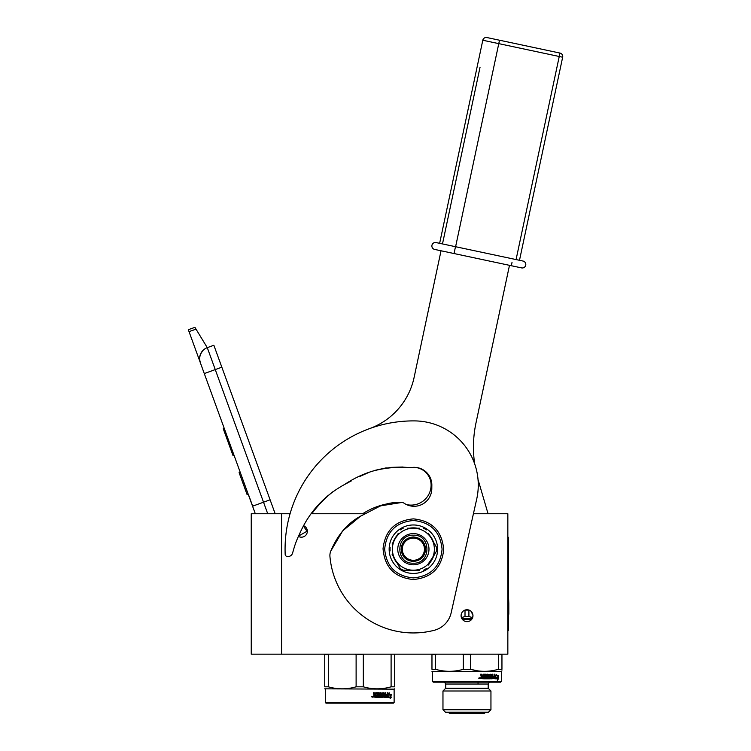 <?xml version="1.0" encoding="UTF-8"?>
<svg xmlns="http://www.w3.org/2000/svg" width="751" height="751" viewBox="0 0 751 751"><rect width="100%" height="100%" fill="white"/><g stroke="black" fill="none" stroke-linecap="round" stroke-linejoin="round"><path stroke-width="1.13" d="M281.569 513.74L251.247 513.74L251.247 654.177L281.569 654.177L281.569 513.74L290.064 513.74A128.299 128.299 0 0 1 369.567 428.614A69.984 69.984 0 0 0 414.12 377.387L441.034 250.778M281.569 654.177L507.845 654.177L507.845 513.74L473.421 513.74M364.808 513.74L311.092 513.74M466.305 621.593L467.028 621.631A5.952 5.952 0 0 1 461.076 615.689A5.952 5.952 0 0 1 467.028 609.737A5.952 5.952 0 0 1 472.97 615.689A5.952 5.952 0 0 1 467.028 621.631L467.704 621.593M298.41 536.383A5.952 5.952 0 0 0 307.243 532.346A5.952 5.952 0 0 0 303.582 525.7M467.742 609.774L466.352 609.774M461.546 613.36L461.076 615.689M461.086 615.951L462.86 619.932M472.51 617.998L472.97 615.679M472.97 615.416L471.196 611.436M267.722 513.74L263.526 502.203L252.561 506.193L255.312 513.74L200.301 362.611A11.659 11.659 0 0 1 207.276 347.657L213.857 345.263L275.176 513.74M189.036 331.651L188.341 329.727L194.913 327.333L196.002 329.126L189.036 331.651L200.301 362.611L199.625 359.382M248.684 495.191L252.674 506.155M199.616 358.02L200.273 354.707M200.348 354.51L202.751 350.651M202.826 350.567L205.342 348.577M196.002 329.126L207.276 347.657L213.857 345.263M224.239 428.37L223.254 428.727L223.507 429.431L225.854 435.862L226.84 435.505M231.665 448.76L230.67 449.117L225.854 435.862M234.068 455.388L233.082 455.744L230.67 449.117M224.493 429.065L223.507 429.431M240.198 472.21L239.1 472.614L247.079 494.533L248.177 494.13M298.56 536.064L306.999 531.239L303.413 526.01M324.732 654.177L324.732 686.808C324.732 689.502 324.732 689.502 324.732 686.808C324.732 689.502 324.732 689.502 324.732 686.808L328.337 686.808C337.593 689.502 346.849 689.502 356.115 686.808L356.115 654.637L364.329 654.177M356.115 686.808L363.324 686.808L363.324 654.637M374.261 695.604L375.425 695.604L375.425 696.468L374.195 696.468L374.064 695.604L374.392 696.468M371.651 696.75L372.843 696.75L371.492 696.75L372.496 697.163L372.496 696.337L371.811 696.862L372.318 697.163M394.125 702.467L393.43 703.161L326.009 703.161L325.314 702.467L394.125 702.467L394.125 689.165L324.732 688.827M324.732 654.637L328.337 654.637L328.337 686.808M329.332 654.177L328.337 654.637M356.115 654.637L355.11 654.177M390.098 654.177L394.707 654.177M394.707 654.637L394.707 686.808C394.707 689.502 394.707 689.502 394.707 686.808C394.707 689.502 394.707 689.502 394.707 686.808L391.102 686.808L391.102 654.637M363.324 686.808C372.59 689.502 381.846 689.502 391.102 686.808M359.72 654.177L327.314 654.177L359.72 654.177M388.126 695.745L387.995 694.365L389.412 692.882L388.971 694.318L391.196 694.318L390.83 695.745L387.995 696.158M390.764 694.318L390.407 695.745M389.009 692.882L388.971 694.318M390.849 697.303L391.271 694.318L390.295 698.026M388.464 695.905L387.713 697.332M390.867 695.905L388.567 695.905L388.098 697.332L390.492 697.332L390.079 698.796L391.271 697.303M387.676 696.966L387.159 692.732L387.676 692.732L387.46 697.332L384.052 697.332L383.695 693.595L381.78 693.736L381.893 694.741L383.348 695.107L383.085 697.332L376.711 697.332L376.711 696.468L378.476 696.327L378.476 695.604L377.086 695.604L377.086 694.741L378.476 694.741L378.476 693.736L375.979 693.595L375.847 697.332M383.723 692.732L381.095 693.098L381.095 695.238L382.588 695.604L382.588 696.468L380.654 696.468L380.654 692.732L379.959 692.732L379.959 696.468L379.246 696.468L378.936 692.732L375.763 692.732L375.425 694.741L374.261 694.384L374.261 692.732L373.416 692.732L373.942 695.135L373.416 696.966L376.073 697.332L375.979 693.595M382.766 694.741L382.766 697.332M381.78 693.736L381.592 694.741M385.667 694.741L385.667 695.604M387.159 692.732L387.159 694.741L385.892 694.741L385.892 695.604L387.159 695.604L387.075 696.468L385.31 696.468L385.667 692.732L385.094 692.732L385.094 694.741L383.968 694.741L383.968 693.098M385.31 696.468L385.094 692.732M384.305 693.098L384.305 694.741M380.654 696.468L380.372 692.732M379.246 696.468L378.682 692.732M374.608 694.741L374.064 692.732M371.98 696.862L372.496 697.163M371.811 696.355L371.811 696.862M384.399 696.468L384.305 695.604L385.094 695.604L384.991 696.468L384.071 696.468L384.653 696.468M383.968 695.604L384.071 696.468M471.562 654.177L470.567 654.637L470.567 669.31L463.348 669.31C454.092 671.985 444.827 671.985 435.571 669.31L431.966 669.31C431.966 671.985 431.966 671.985 431.966 669.31C431.966 671.985 431.966 671.985 431.966 669.31L431.966 654.637L435.571 654.637L435.571 669.31M470.567 654.637L463.348 654.637L463.311 669.319M497.34 654.177L501.95 654.637L501.95 669.31C501.95 671.985 501.95 671.985 501.95 669.31L498.335 669.31C489.079 671.985 479.823 671.985 470.567 669.31L477.383 670.793M463.348 654.637L462.344 654.177M436.575 654.177L435.571 654.637M431.966 669.31L431.966 654.177M468.202 621.518L465.855 621.518M466.953 654.177L434.547 654.177L466.953 654.177M477.467 670.803L478.359 670.934M484.451 671.338L486.564 671.281M501.95 670.812L501.368 671.666L431.966 671.338M498.335 654.637L498.335 669.31M501.368 681.467L500.664 682.171L433.243 682.171L432.548 681.467L501.368 681.467L501.368 671.666M495.36 677.224L495.228 675.844L496.646 674.36L496.204 675.797L498.429 675.797L498.063 677.224L495.228 677.627M497.997 675.797L497.641 677.224M496.242 674.36L496.204 675.797M498.082 678.782L498.504 675.797L497.537 679.505M495.698 677.383L494.947 678.81M498.11 677.383L495.801 677.383L495.331 678.81L497.725 678.81L497.322 680.275L498.504 678.782M490.957 674.21L488.328 674.576L488.328 676.717L489.821 677.083L489.821 677.946L487.897 677.946L487.897 674.21L487.192 674.21L487.192 677.946L486.479 677.946L486.179 674.21L482.996 674.21L482.658 676.219L481.494 675.853L481.494 674.21L480.659 674.21L481.184 676.613L480.659 678.444L483.306 678.81L483.306 675.215L483.09 678.81M481.297 674.21L481.842 676.219M485.916 674.21L486.479 677.946M487.606 674.21L487.897 677.946M491.539 674.576L491.21 676.219L492.327 676.219L492.553 674.21L492.9 677.946L492.9 674.21L492.327 674.21M494.393 674.21L494.909 674.21L494.909 678.444L494.533 674.21L494.393 676.219L493.135 676.219L493.135 677.083L494.393 677.083L494.393 677.806L492.9 677.946M494.909 678.444L491.285 678.81L490.929 675.074L488.826 675.074L488.826 676.219M483.09 675.215L485.709 675.215L485.709 676.219L484.32 676.219L484.32 677.083L485.709 677.083L485.709 677.806L483.944 677.946L483.944 678.81L490.319 678.81L490.581 676.585L489.126 676.219L488.826 675.074M489.999 676.219L489.999 678.81M491.633 677.946L491.539 677.083L492.327 677.083L492.234 677.946L491.304 677.946L491.886 677.946M491.21 677.083L491.304 677.946M481.635 677.946L482.658 677.946L482.658 677.083L481.494 677.083L481.635 677.946M481.494 677.083L481.429 677.946M491.21 674.576L491.21 676.219M478.885 678.228L480.077 678.228L478.885 678.228M480.077 678.228L478.725 678.228L479.898 678.228L479.204 678.575M466.953 682.171C437.166 682.171 437.166 682.171 466.953 682.171M490.947 690.995L442.968 690.995L442.968 709.733L490.947 709.733L490.947 690.995L488.188 688.235L445.728 688.235L442.968 690.995M490.947 709.733L488.188 712.492L445.728 712.492L442.968 709.733M479.607 677.824L479.72 678.641M479.607 678.181L479.035 677.824L479.204 678.341M445.381 712.145L488.535 712.145M488.535 688.583L445.381 688.583M485.268 712.492A2.075 2.075 0 0 1 483.522 713.45L450.393 713.45A2.075 2.075 0 0 1 448.647 712.492M483.522 713.45L450.393 713.45M472.67 617.566L468.906 616.599L465.01 616.599L465.01 610.103L469.009 610.075M461.377 617.547L465.01 616.599M472.276 618.486L461.781 618.486M468.906 616.599L468.906 610.103M442.489 243.934L480.03 67.318M332.928 491.727A113.608 113.608 0 0 0 311.796 513.74M410.037 467.638A17.733 17.733 0 0 0 409.727 467.704A105.675 105.675 0 0 0 372.224 471.252M406.535 504.597A20.061 20.061 0 0 0 431.102 485.052A17.733 17.733 0 0 0 413.848 467.329M362.667 513.74A70.453 70.453 0 0 1 386.314 504.043M478.021 479.457A116.64 116.64 0 0 0 478.143 479.889L488.056 513.74M474.651 463.827A116.64 116.64 0 0 1 476.003 422.869L509.488 265.328M398.79 564.301C394.613 560.143 392.473 555.102 392.379 549.197M424.456 549.197A11.077 11.077 0 0 0 413.369 538.12A11.077 11.077 0 0 0 402.292 549.197A11.077 11.077 0 0 0 413.369 560.284A11.077 11.077 0 0 0 424.456 549.197M432.698 557.402L427.957 564.301M413.369 561.448C405.934 560.725 401.851 556.641 401.128 549.197C401.851 541.762 405.934 537.678 413.369 536.956C420.813 537.678 424.897 541.762 425.62 549.197C424.897 556.641 420.813 560.725 413.369 561.448M401.832 502.457A4.666 4.666 0 0 1 404.151 503.245A17.733 17.733 0 0 0 431.806 488.76L431.844 485.259A17.733 17.733 0 0 0 411.126 467.582A4.666 4.666 0 0 1 409.642 467.591C386.38 465.498 364.742 471.102 344.728 484.404C324.103 495.707 309.027 512.248 299.518 534.036A93.762 93.762 0 0 0 294.298 547.141L292.571 553.121A4.666 4.666 0 0 1 288.365 556.491L287.642 556.529A2.328 2.328 0 0 1 285.173 554.294A128.299 128.299 0 0 1 414.862 420.907A64.154 64.154 0 0 1 476.707 499.115L451.154 612.835A23.328 23.328 0 0 1 434.191 630.314A83.746 83.746 0 0 1 329.942 556.519A11.659 11.659 0 0 1 330.74 551.159C337.349 535.435 346.887 523.982 359.353 516.819L379.574 506.343C386.925 503.301 394.341 501.997 401.832 502.457L380.954 505.789M403.099 467.019L389.731 467.404M386.23 467.864L375.603 470.201M368.722 472.501L359.626 476.519M351.59 480.771L344.728 484.404M328.018 495.557L318.274 504.925M360.827 515.975L342.672 530.882L330.74 551.159M434.369 549.197A20.99 20.99 0 0 0 395.195 538.702A20.99 20.99 0 0 0 413.369 570.197L413.379 570.197A20.99 20.99 0 0 0 434.369 549.197M434.622 544.024L436.641 547.507A23.328 23.328 0 0 1 436.641 550.896L434.641 554.36M428.483 565.015L437.617 549.197A24.239 24.239 0 0 1 401.25 570.187A24.239 24.239 0 0 1 413.369 524.968A24.239 24.239 0 0 1 437.608 549.197L428.474 533.36M417.256 570.197A21.357 21.357 0 0 1 409.492 570.197M413.369 533.595A15.602 15.602 0 0 1 428.981 549.197A15.602 15.602 0 0 1 413.369 564.808A15.602 15.602 0 0 1 397.767 549.197A15.602 15.602 0 0 1 413.369 533.595M407.23 570.197L401.25 570.197L398.274 565.043M392.116 554.379L400.274 568.507A23.328 23.328 0 0 0 403.203 570.197L419.537 570.197M397.129 563.062A21.357 21.357 0 0 1 393.252 556.341M398.265 533.379L392.106 544.043M393.242 542.062A21.357 21.357 0 0 1 397.129 535.341M419.518 528.206L407.202 528.206M409.492 528.206A21.357 21.357 0 0 1 417.256 528.206M429.61 535.341A21.357 21.357 0 0 1 433.496 542.062M433.496 556.331A21.357 21.357 0 0 1 429.619 563.062M425.498 570.197L423.545 570.197A23.328 23.328 0 0 0 426.474 568.507L425.498 570.197M390.107 550.896L389.131 549.197L390.107 547.507A23.328 23.328 0 0 0 390.107 550.896M400.274 529.896L401.25 528.206L403.203 528.206A23.328 23.328 0 0 0 400.274 529.896M423.545 528.206L425.498 528.206L426.474 529.896A23.328 23.328 0 0 0 423.545 528.206M413.369 535.2C431.431 534.337 431.431 564.057 413.369 563.194C395.317 564.057 395.317 534.337 413.369 535.2M431.947 245.267A3.502 3.502 0 0 1 436.096 242.573A3.502 3.502 147.4 0 0 431.947 245.267A3.502 3.502 147.4 0 1 436.096 242.573A3.502 3.502 0 0 0 431.947 245.267A3.502 3.502 56.7 0 0 434.641 249.416L521.579 267.9A3.502 3.502 174 0 0 525.728 265.197A3.502 3.502 30 0 0 523.034 261.048L436.096 242.573L519.495 260.297L562.659 57.217L559.242 56.494L516.078 259.574M521.579 267.9A3.502 3.502 174 0 0 525.728 265.197A3.502 3.502 -123.6 0 0 523.034 261.048A3.502 3.502 -123.6 0 1 525.728 265.197A3.502 3.502 30 0 0 523.034 261.048M559.964 53.068A3.502 3.502 0 0 1 562.659 57.217A3.502 3.502 0 0 0 559.964 53.068L559.242 56.494L482.799 40.244A3.502 3.502 0 0 1 486.948 37.55L559.964 53.068L486.948 37.55A3.502 3.502 0 0 0 482.799 40.244L439.635 243.324M507.845 630.615L508.549 630.615L508.549 537.303L507.845 537.303M508.803 603.607L508.803 614.224M508.549 597.205L508.803 603.391M270.097 499.809L263.526 502.203L207.276 347.657M204.291 373.566L221.827 367.192M488.188 688.235L488.188 684.03L445.728 684.03C444.658 682.293 444.038 681.673 443.86 682.171M471.459 619.65L462.588 619.65M413.369 577.904C395.937 576.195 386.371 566.63 384.672 549.197C386.371 531.764 395.937 522.198 413.369 520.499C430.802 522.198 440.368 531.764 442.076 549.197C440.368 566.63 430.802 576.195 413.369 577.904M512.041 262.287L511.309 265.713M454.036 253.538L455.491 246.694M499.499 40.216L455.604 246.722M507.845 623.612L508.549 623.612M507.845 544.306L508.549 544.306M325.314 702.467L325.314 689.165M394.125 689.165L394.707 688.827M432.548 681.467L432.548 671.666M445.728 688.235L445.728 684.03M488.188 684.03C489.258 682.293 489.877 681.673 490.046 682.171M478.04 684.03L478.04 682.171M413.369 518.875C395.176 520.603 385.066 530.553 383.048 548.728C384.625 567.39 394.735 577.66 413.369 579.528C431.572 577.801 441.682 567.85 443.691 549.676C442.123 531.004 432.013 520.743 413.369 518.875"/></g></svg>
